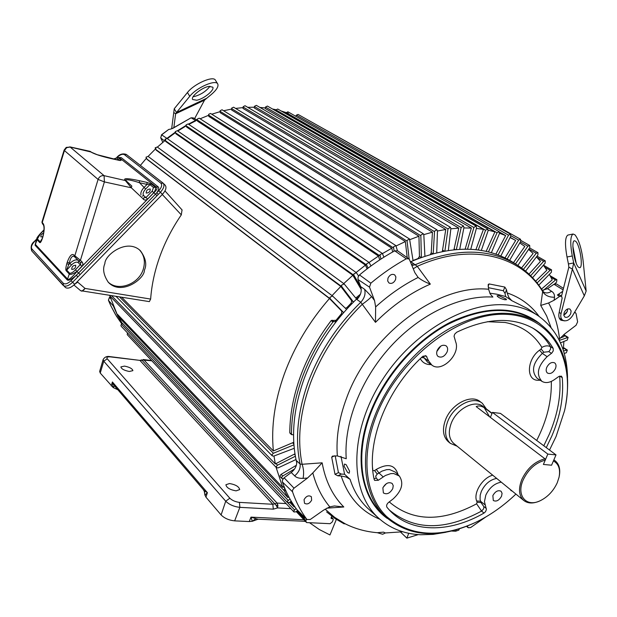 <?xml version="1.0" encoding="UTF-8"?>
<svg xmlns="http://www.w3.org/2000/svg" width="617" height="617" viewBox="0 0 617 617"><rect width="100%" height="100%" fill="white"/><g stroke="black" fill="none" stroke-linecap="round" stroke-linejoin="round"><path stroke-width="0.93" d="M40.683 233.481L40.56 233.342C37.853 236.388 36.611 238.162 36.843 238.656L36.981 239.62L39.766 242.581C40.406 243.044 41.316 241.54 42.504 238.054L40.174 241.895L37.39 238.933L40.683 233.481L44.038 230.064M77.981 260.22C75.791 259.302 73.084 260.374 69.86 263.42L67.284 262.102C69.698 255.654 71.934 253.325 73.986 255.091L80.418 260.312L104.396 181.907L104.088 175.668L70.145 147.047L66.212 147.409L64.137 150.07L41.925 222.159L42.912 223.277C44.625 225.328 44.632 229.771 42.959 236.604L42.426 237.838M73.986 255.091L74.248 256.464L78.683 260.906L75.058 257.289L74.788 255.916L98.08 179.431L104.396 181.907L131.305 187.784L124.773 179.848C123.624 178.058 128.483 178.344 139.349 180.704L146.939 182.393L151.427 184.113L154.998 186.951C156.016 188.008 155.623 189.928 153.81 192.712L153.872 192.72C156.757 190.067 157.674 188.27 156.633 187.313L119.69 157.991L118.148 157.651L121.318 160.165L119.397 160.412L112.171 158.824C101.489 156.402 94.386 154.111 90.853 151.959L70.145 147.047L66.667 147.671L64.43 150.563L64.137 150.07M43.707 232.902C41.493 234.036 40.552 235.37 40.899 236.92L42.781 236.673M36.889 238.486L35.47 244.509L67.693 279.223C68.734 280.157 71.834 277.581 76.994 271.503L82.562 265.511L82.933 263.598L82.177 262.048L80.418 260.312L78.683 260.906L80.48 262.68L80.765 264.068L75.413 269.837C73.238 272.197 71.341 273.354 69.713 273.3L69.281 274.025L66.142 270.686C65.549 269.822 65.772 267.469 66.821 263.629L68.849 264.454L69.32 262.927C70.531 257.752 72.166 255.592 74.225 256.433L74.279 256.487M75.729 265.295L75.644 265.225C73.014 265.418 71.711 266.806 71.734 269.382L71.757 269.405C74.379 269.344 75.698 267.971 75.729 265.295M150.209 189.018C147.579 189.118 146.237 190.437 146.19 192.974L146.268 193.052C148.998 192.897 150.317 191.555 150.232 189.033L150.209 189.018M42.912 223.277L43.236 224.65M41.933 222.135L42.504 223.894L42.234 222.583L64.43 150.563L98.08 179.431C99.252 176.616 101.25 175.367 104.088 175.668L126.038 180.696L131.837 186.087L131.305 187.784L144.316 199.947L145.82 200.039L147.386 199.276L153.81 192.712L152.191 191.177L146.013 197.509L143.892 197.695M69.713 273.3L66.574 269.961L68.849 264.454L69.86 263.42L71.456 264.963L66.142 270.686M75.413 269.837L77.025 271.395C72.875 274.11 70.292 274.989 69.281 274.025L67.261 279.948L35.061 245.196L36.01 241.355M118.317 157.574L121.102 157.536L158.106 186.82C159.286 187.807 158.816 189.828 156.71 192.859L155.453 194.216L153.872 192.72L76.994 271.503L78.567 273.022L76.269 275.305C71.449 279.424 68.441 280.974 67.261 279.948M158.77 190.753L160.389 192.28L158.33 194.394L156.71 192.859L158.77 190.753C161.677 187.445 162.387 184.93 160.906 183.218L124.41 154.651C122.567 153.71 120.13 154.62 117.107 157.381M36.611 239.396L34.506 241.54C31.698 244.687 30.827 247.155 31.899 248.952L63.281 283.234C65.132 284.599 67.7 283.758 70.994 280.72L76.269 275.305L77.889 276.863L80.148 274.534L78.567 273.022L155.453 194.216L157.034 195.712L80.148 274.534M91.378 152.206L90.013 151.327L69.744 146.854M143.915 197.71L143.36 199.368M78.683 260.906L80.449 262.641L82.177 262.048M121.102 157.536L119.212 157.775M63.281 283.234L63.327 285.517C65.61 286.967 68.703 285.887 72.605 282.277L77.889 276.863M65.271 287.368L65.441 287.53C67.808 288.926 70.901 287.846 74.711 284.306L162.464 194.309L160.389 192.28C163.852 188.347 164.778 185.316 163.158 183.195L160.906 183.218M113.721 159.124L117.708 157.443L113.497 159.078M146.939 182.393L147.07 184.398L149.954 184.606L153.51 187.452L158.106 186.82M139.349 180.704L139.473 182.717L147.07 184.398L144.085 187.452L139.473 182.717C131.483 180.125 126.763 179.254 125.32 180.102M162.464 194.309C165.857 190.46 166.775 187.437 165.225 185.231L163.235 183.272M547.834 454.089L556.01 454.899L551.567 465.21L543.392 464.454L547.834 454.089L492.443 412.411L490.384 417.385M556.01 454.899L500.456 413.382L492.443 412.411M193.129 96.692L194.44 96.507C201.119 94.578 206.302 91.154 209.981 86.241M196.723 100.232L192.627 99.507C190.476 96.73 201.782 87.521 208.785 86.403L212.765 87.144C214.878 89.974 203.718 99.044 196.723 100.232M108.075 282.008C118.125 291.934 138.972 284.167 143.283 269.166C145.519 261.569 144.247 255.137 139.457 249.885M104.882 263.598C102.453 268.997 103.594 275.213 108.299 282.254C121.225 296.152 144.702 278.899 144.393 270.207C147.054 264.562 145.728 258.068 140.391 250.718C127.025 237.869 104.659 255.06 104.882 263.598M236.087 490.862C229.879 489.759 226.485 487.723 225.907 484.738L229.532 483.535C235.617 484.607 239.003 486.628 239.697 489.589L236.087 490.862M129.3 371.48C124.194 370.462 121.387 368.935 120.87 366.907L124.495 366.105C129.516 367.107 132.316 368.619 132.902 370.64L129.3 371.48M478.237 249.962L485.587 230.218L487.731 229.007L488.132 230.704L481.322 250.417M475.9 249.684L483.458 229.323L275.93 109.919L277.727 109.024L487.731 229.007M467.509 249.152L473.949 227.341L476.123 226.123L476.579 227.696L470.748 249.276M465.133 249.129L471.373 228.066L265.21 108.507L265.58 106.972L267.392 106.07L476.123 226.123M456.372 249.484L461.154 227.565L463.46 226.007L463.953 227.442L459.727 249.26M453.927 249.7L458.778 228.113L254.243 107.936L254.52 106.263L256.356 105.36L463.46 226.007M444.903 250.957L447.996 228.938L450.356 227.233L450.88 228.529L448.351 250.394M442.343 251.435L445.767 229.478L243.021 108.438L243.198 106.641L245.057 105.738L450.356 227.233M433.203 253.587L434.522 231.668L434.661 231.043L436.929 229.817L437.461 230.966L436.72 252.685M430.427 254.374L431.229 252.777L432.448 232.177L231.653 110.019L231.707 108.106L233.596 107.211L436.929 229.817M421.372 257.358L420.848 235.748L420.987 234.977L423.293 233.75L423.817 234.753L424.92 256.109M413.043 260.505L418.002 258.569L419.452 256.425L418.935 236.211L220.223 112.687L220.153 110.682L222.066 109.787L423.293 233.75M409.156 259.109L407.097 241.162L407.228 240.252L409.565 239.026L413.066 260.675M407.212 257.644L405.354 241.563L208.839 116.436L208.631 114.338L210.567 113.451L409.565 239.026M394.101 251.181L393.499 246.831L395.883 245.612L397.425 250.703M392.636 251.998L391.826 248.204L197.602 121.233L197.239 119.066L199.214 118.186L395.883 245.612M380.92 259.086L379.949 254.674L382.363 253.456L383.913 257.173M379.702 259.88L378.476 256.078L186.619 127.048L186.095 124.835L188.1 123.955L382.363 253.456M368.064 268.117L366.683 265.017L366.691 263.721L369.151 262.51L370.971 265.95M367.1 268.85L365.441 265.133L175.984 133.843L175.297 131.591L177.326 130.719L369.151 262.51M360.852 287.075L353.927 275.298L353.873 273.886L356.364 272.683L358.562 275.992M361.253 289.558L352.847 275.282L165.803 141.555L165.078 140.452L164.947 139.288L167.006 138.424L356.341 272.668M353.464 302.045L341.741 286.604L341.61 285.093L344.139 283.897L356.549 299.014M345.373 308.245L346.916 307.567L351.212 303.063L351.621 300.656L340.815 286.442L156.17 150.124L155.145 147.856L157.227 147L344.109 283.874M343.63 312.603L330.242 298.829L330.026 297.224L332.594 296.037L346.523 309.348M289.959 433.119L289.782 432.679C289.874 414.408 293.476 395.497 300.595 375.938C307.798 356.464 317.986 338.016 331.167 320.585L336.057 320.269L341.579 313.552L341.795 311.184L329.47 298.505L147.185 159.464L145.974 157.219L148.088 156.379L332.47 295.952M294.263 448.297L273.709 456.117L272.29 455.901L272.128 454.552L273.393 453.248L293.947 444.842M291.216 501.151L289.412 502.516L287.522 502.608L287.391 501.351L289.936 498.929M121.14 326.192L120.917 325.074L122.636 323.462L287.908 497.572L288.81 496.862M297.633 510.39L295.998 511.809L294.008 512.002L293.885 510.753L296.044 508.485M127.241 334.645L127.449 332.887M293.561 435.016L291.432 434.283C291.54 415.989 295.157 397.039 302.299 377.45C309.526 357.945 319.745 339.458 332.949 321.989L333.836 321.565L335.957 321.912M295.99 459.511L278.09 467.902L276.547 467.74L276.393 466.421L277.511 465.179L295.373 456.233M109.841 295.936L109.579 295.497M283.164 478.738L281.892 478.491L281.745 477.188L282.717 476.031L294.61 468.951M280.319 476.864L280.126 475.514L281.105 474.357L296.376 465.28M285.879 490.839L284.244 490.754L284.105 489.474L284.861 488.471M117.677 315.912L117.608 314.446L282.702 487.376L283.974 486.289M572.275 255.978C570.031 243.322 570.293 236.002 573.062 234.02L574.967 234.822C578.8 239.681 581.499 248.235 583.073 260.497L586.15 291.031L573.702 262.95L568.434 263.96L567.008 256.996L572.275 255.978L573.702 262.95L572.391 269.112L568.859 267.122L568.434 263.96M567.956 235.046L567.864 235.069C565.056 237.051 564.771 244.363 567.008 256.996M575.684 241.27L574.435 240.753C570.74 240.838 574.365 264.084 578.584 267.254L579.749 267.709C583.427 267.554 579.903 244.733 575.684 241.27M564.208 312.48L563.784 315.233L564.902 317.092C567.123 317.886 569.051 316.768 570.694 313.721L571.118 310.96L569.992 309.094C567.771 308.315 565.843 309.441 564.208 312.48M567.671 308.963L567.239 311.624L563.768 315.125M448.574 441.911L448.197 441.602C442.975 436.581 442.088 429.301 445.551 419.776C451.428 404.012 471.157 393.823 480.142 401.652L482.031 403.063M457.197 446.238L450.317 443.338C445.096 438.309 444.217 431.028 447.695 421.488C453.595 405.685 473.355 395.466 482.332 403.294L486.443 409.025M539.674 500.973L539.667 500.973C533.134 503.827 527.797 503.642 523.656 500.395C518.843 495.729 518.241 488.741 521.843 479.432C527.265 468.21 534.978 461.339 544.988 458.824L476.193 406.618C478.26 405.508 480.921 405.839 484.175 407.606L491.996 413.498M553.835 459.943L555.254 460.868C559.156 464.169 560.506 469.221 559.295 476.031M545.227 460.174L543.392 464.454L551.567 465.21L553.403 460.945C558.678 463.83 560.56 469.244 559.064 477.203L557.259 482.741C553.441 490.978 547.78 496.963 540.276 500.703C526.424 507.66 516.036 495.628 523.147 479.98C528.306 469.267 535.664 462.673 545.227 460.174L544.988 458.824M437.191 350.425C436.258 353.078 436.574 355.099 438.124 356.487C441.587 358.053 444.579 356.541 447.094 351.952C448.05 349.245 447.718 347.194 446.083 345.813C442.628 344.34 439.666 345.875 437.191 350.425M436.867 351.443L440.793 346.091M540.245 380.265L537.183 380.257C525.8 379.362 527.257 358.917 539.559 350.178L541.094 349.021L543.847 352.214L542.32 353.387C532.749 362.973 531.013 371.272 537.114 378.275L541.927 381.345C535.903 374.419 537.638 366.19 547.132 356.665L551.837 353.047L553.256 350.865L553.171 348.358L550.503 346.692C547.919 345.381 545.05 345.613 541.903 347.394C533.682 333.959 521.404 325.645 505.068 322.467L487.33 321.704M533.397 328.445L534.106 328.869C512.82 316.629 487.014 317.747 456.703 332.231L454.729 334.113L454.043 336.226L455.701 341.926C460.668 354.366 441.548 373.03 431.885 365.11L428.776 361.161L426.193 355.916L422.337 356.711C385.933 390.36 365.873 443.06 374.157 479.432L374.642 480.412L378.329 480.273L385.386 475.499L390.754 473.632L393.677 473.509L399.346 476.016C403.965 483.119 401.898 490.754 393.145 498.922L388.502 502.493C386.651 504.197 386.157 505.817 387.021 507.367L389.296 509.981C410.544 533.204 449.276 533.227 483.998 513.074L485.54 511.678L486.42 509.488L484.453 501.66L485.826 495.096C489.435 487.685 494.579 483.366 501.259 482.147M543.793 445.767L549.331 434.152C557.853 414.007 561.293 394.649 559.642 376.069L562.241 377.596C563.899 396.253 560.437 415.704 551.853 435.957L546.276 447.626M382.856 487.893L383.381 492.929C386.859 494.826 389.99 493.376 392.782 488.587L393.237 485.679L392.204 483.473C388.718 481.669 385.602 483.142 382.856 487.893M383.165 487.222L386.419 483.635M492.86 495.59L493.299 500.495C496.307 501.929 499.06 500.495 501.559 496.199L502.076 493.322L501.081 491.24C498.066 489.875 495.328 491.325 492.86 495.59M546.77 367.339C545.79 369.945 546.037 371.866 547.51 373.092C550.487 374.288 553.125 372.807 555.416 368.673C556.418 366.02 556.148 364.076 554.621 362.858C551.644 361.739 549.03 363.228 546.77 367.339M515.912 494.086C503.264 506.156 489.667 515.665 475.121 522.622C439.512 538.548 409.927 536.451 386.365 516.329C365.457 495.867 360.498 456.75 376.038 416.467C397.741 359.325 458.354 312.395 505.215 314.308C552.323 315.603 576.378 360.305 564.516 410.822L556.11 436.427L549.523 450.048M565.473 406.225C572.175 368.681 563.267 340.931 538.741 322.976C514.663 308.562 485.294 310.22 450.634 327.943C418.087 345.983 388.741 379.979 374.789 415.951C359.063 456.009 363.853 495.351 384.553 515.82C407.822 536.674 437.391 539.227 473.254 523.486M413.614 263.667L411.524 264.585M296.777 463.028C290.754 437.445 293.245 409.233 304.25 378.398C315.966 347.317 334.368 319.945 359.449 296.268M410.39 261.855C451.019 244.772 485.363 245.018 513.437 262.603L517.177 265.002M375.637 306.919C389.057 294.764 403.225 284.938 418.141 277.449L414.863 272.66L409.472 259.641L408.816 258.785L406.302 258.801C394.055 265.534 382.232 273.663 370.84 283.18L369.514 287.136L374.542 300.556L375.637 306.919L375.475 322.352L360.775 302.245L356.919 299.507C360.768 295.404 362.025 291.101 360.683 286.596L357.991 279.501L358.068 276.956L359.503 274.927C370.809 265.511 382.548 257.482 394.726 250.841L397.641 250.841L408.778 258.762M410.583 262.325L411.338 262.017L417.269 266.343L430.334 284.113C410.698 292.682 392.412 305.43 375.475 322.352M297.278 510.02L296.893 509.634C290.815 501.552 285.98 492.32 282.385 481.962L282.486 479.941L284.113 477.805L291.216 472.499C295.42 469.036 297.217 465.125 296.623 460.76L300.101 464.077L302.114 464.277L322.143 462.819C325.421 481.013 332.64 495.736 343.808 506.989L326.817 508.153M504.853 299.762C500.541 298.636 497.942 297.317 497.078 295.798L498.783 295.62L506.11 299.029L506.503 299.669L504.853 299.762M344.062 466.221L344.502 464.061L346.152 464.67L349.561 471.095L349.222 473.193L347.618 472.529L344.062 466.221M445.914 532.263L433.134 534.384L420.709 534.746C403.726 533.975 389.412 528.175 377.774 517.362C349.153 490.8 349.261 431.63 381.931 380.542C414.346 329.339 472.722 297.633 514.015 306.001C523.262 307.79 531.492 311.161 538.68 316.112C557.436 329.933 567.054 350.417 567.54 377.573M537.823 315.534L527.365 308.454L511.848 300.695L505.647 296.553L496.677 294.186L489.79 293.175M511.848 300.695L508.878 297.51L507.151 292.913C520.478 297.525 531.129 305.353 539.088 316.398M540.731 305.438L542.729 291.016L543.708 292.096C546.037 293.414 548.652 293.144 551.559 291.278C553.673 292.558 554.66 294.54 554.513 297.224L554.089 300.248L548.59 302.978L540.731 305.438L546.639 315.912L551.027 327.465M379.763 519.19C361.115 511.562 348.25 497.171 341.186 476.008L337.877 475.807L335.016 474.342L331.699 457.228L332.486 456.11L337.352 455.909C335.918 437.7 338.995 418.419 346.584 398.081C369.167 335.162 437.977 283.805 488.61 289.265L488.178 284.591L489.057 283.92L504.845 287.075L506.526 289.789L507.151 292.913M343.808 506.989L334.429 505.955L329.786 506.85L323.694 510.066L310.243 519.506L306.95 519.499C300.88 511.408 296.067 502.161 292.504 491.764L292.589 490.021L294.008 488.17L307.505 478.044L303.055 478.368C299.129 478.468 296.33 477.635 294.664 475.861L291.216 472.499M311.647 500.14C309.587 503.696 307.204 504.737 304.505 503.271L304.058 499.677C306.248 495.999 308.677 495.004 311.346 496.7L311.647 500.14M395.566 279.609C393.854 282.902 391.672 284.036 389.026 283.01L387.692 281.005L387.97 278.159C389.805 274.712 392.057 273.632 394.726 274.897L395.875 276.91L395.566 279.609M548.59 302.978C554.382 313.714 558.03 325.691 559.526 338.903L564.3 334.237L576.054 325.282L577.628 321.866L576.077 313.629L575.53 312.773L574.35 312.649M564.702 320.879L560.961 320.223C559.087 318.819 558.431 316.536 558.994 313.374L562.141 298.119L561.57 296.191L559.627 296.422L554.089 300.248M560.012 319.351L561.617 319.537M377.326 532.702L382.64 534.253L385.424 532.965L383.489 532.132L377.326 532.702C365.758 531.731 355.053 528.769 345.204 523.818L343.978 523.779M498.12 254.883L508.547 235.146L510.529 234.167L298.08 114.43L296.399 115.148L295.744 116.243M288.34 113.258L281.182 110.998M276.015 109.718L272.49 109.008M265.349 107.936L259.934 107.451M254.351 107.219L247.71 107.312M243.083 107.589L235.609 108.43M231.637 109.062L223.616 110.744M220.115 111.646L211.762 114.207M208.623 115.317L200.116 118.772M197.263 120.076L188.771 124.403M186.149 125.876L177.804 131.043M175.382 132.686L167.307 138.64M165.765 139.866L157.389 147.116M155.954 148.45L148.119 156.394M146.206 158.5L140.375 165.402M182.03 209.927L181.313 214.863C171.441 229.269 163.837 244.432 158.5 260.351C154.188 273.362 151.566 286.265 150.641 299.068L149.353 301.62L80.619 290.684M329.47 298.505C309.433 321.526 294.402 346.638 284.383 373.848C274.673 401.035 271.01 426.733 273.377 450.95L293.769 442.266M340.815 286.442L332.046 295.62M352.847 275.282L343.731 283.596M365.441 265.133L356.117 272.506M378.476 256.078L369.082 262.464M391.826 248.204L382.494 253.564M405.354 241.563L396.183 245.921M418.935 236.211L410.004 239.589M432.448 232.177L423.81 234.614M445.767 229.478L437.461 231.013M458.778 228.113L450.85 228.791M471.373 228.066L463.861 227.935M483.458 229.323L476.378 228.429M486.165 251.343L494.919 231.845L488.24 230.21M494.919 231.845L286.072 112.795L287.892 111.793L499.13 231.668L499.469 233.496L491.379 252.654M495.898 254.081L505.67 235.571L499.554 233.272M505.67 235.571L499.508 232.077M505.022 257.852L515.665 240.46L510.082 237.545M515.665 240.46L510.182 237.352M513.483 262.634L524.828 246.445L519.769 242.944M521.542 267.971L533.111 253.456L528.584 249.407M528.977 274.125L540.461 261.407L536.466 256.849M535.649 281.175L546.847 270.231L543.392 265.187M541.502 289.08L552.246 279.833L549.338 274.349M560.282 338L564.031 336.589L564.046 334.429M562.943 349.199L563.367 349.075L563.884 341.463M408.724 533.281L406.873 538.132L418.272 534.607M276.547 467.74L109.803 295.89L117.4 314.978M118.148 316.405L122.405 323.624L118.001 316.251M297.224 510.753L304.428 518.319L304.775 517.393M289.743 502.269L294.209 506.989L294.679 506.565M290.476 501.714L294.209 506.989M284.29 490.8L287.908 497.572M276.038 467.216L282.702 487.376M111.692 295.821L275.321 463.93L294.972 453.834M273.979 456.017L275.321 463.93M121.819 297.386L273.377 450.95M400.564 532.078L406.873 538.132M402.739 531.769L385.424 532.965M563.498 350.888L567.355 350.063L566.36 352.747L564.246 353.425M559.318 340.383L568.149 337.391L567.262 340.075L560.475 342.867M543.538 290.283L555.531 279.956L556.889 279.671L556.573 282.162L554.675 283.866M537.091 282.948L550.094 270.238L551.567 269.86L551.359 272.282L538.772 285.147M530.643 275.73L543.654 261.315L545.235 260.829L545.135 263.174L532.571 277.712M523.409 269.374L536.242 253.263L537.931 252.662L537.931 254.929L525.584 271.125M515.465 263.899L527.89 246.168L529.679 245.45L529.779 247.618L517.848 265.433M507.128 258.916L518.642 240.106L520.532 239.257L520.717 241.324L509.65 260.297M510.529 234.167L510.799 236.126L500.85 255.97M488.463 251.883L497.047 232.779L499.13 231.668M331.013 518.226L333.18 518.905L333.242 519.537L332.347 521.859L330.141 523.694L306.603 522.568L305.839 521.103L306.425 519.013M331.46 518.689L331.067 517.902L331.745 516.151M331.375 517.115L333.165 518.882M309.51 522.707L319.313 529.517L329.948 534.954L336.358 519.398M567.555 309.009C567.555 311.778 566.29 313.783 563.761 315.009M559.272 318.087L562.827 320.285C560.946 318.943 560.359 316.706 561.054 313.559L572.391 269.112L584.314 295.867L572.514 315.742C569.429 320.184 566.205 321.696 562.827 320.285M561.493 296.137L568.859 267.122M561.57 296.191L559.388 294.787L557.375 295.019L562.704 291.347M485.702 517.038L470.547 527.604L468.234 527.751L467.331 526.031M542.304 290.329L547.549 288.656L553.973 284.244L556.511 283.951L563.46 288.363M329.786 506.85C321.958 497.472 316.305 486.157 312.811 472.915L307.505 478.044M303.055 478.368C304.034 473.64 303.718 468.943 302.114 464.277C297.109 439.528 299.893 412.464 310.459 383.095C321.565 353.68 338.787 327.457 362.125 304.436C366.899 300.973 370.046 298.335 371.573 296.53L374.542 300.556M360.683 286.596L364.578 289.28C365.812 293.792 364.547 298.119 360.775 302.245C337.052 325.491 319.56 352.029 308.307 381.861C297.618 411.647 294.88 439.049 300.101 464.077C300.626 468.357 298.813 472.29 294.664 475.861M364.578 289.28L371.573 296.53M413.251 268.765L417.269 266.343C470.115 242.28 520.879 255.168 542.759 291.71C545.15 295.497 549.068 297.332 554.513 297.224M542.729 291.016C536.35 280.65 528.083 272.143 517.933 265.487L517.933 265.487C489.967 247.957 455.693 247.71 415.11 264.747L411.925 265.572M312.811 472.915L322.143 462.819M418.141 277.449C421.334 280.025 425.398 282.247 430.334 284.113M559.526 338.903L558.963 339.666M488.61 289.265L490.145 293.877L492.883 297.047C460.49 295.034 420.385 313.891 390.484 346.677C360.637 379.501 343.661 423.463 346.237 458.732L337.352 455.909M341.186 476.008L346.222 477.026L350.07 479.309C353.826 490.978 359.688 500.618 367.639 508.223L370.154 510.49M340.985 456.333L344.587 474.257L350.07 479.309M335.193 455.847L338.448 472.614L341.317 474.072L344.587 474.257M505.647 296.553L505.038 293.461L503.364 290.73L488.348 287.684M510.46 489.643L511.023 490.646L512.179 491.047M496.67 478.406C489.998 479.717 484.885 484.06 481.329 491.425L480.196 495.181L480.065 499.377L480.975 502.516L483.959 506.796L483.535 508.94L481.584 511.069L483.998 513.074M399.037 475.722L395.273 472.082L389.535 469.529L386.597 469.653L381.946 471.133L377.234 474.095L375.707 476.116L376.177 478.075L374.025 478.807M532.432 327.897C539.906 332.671 545.929 338.934 550.503 346.692L550.557 349.183L548.845 351.651L543.847 352.214M541.927 381.345C545.49 383.396 549.639 382.833 554.382 379.648L558.755 376.547L561.424 376.146L562.241 377.596M423.308 356.001L424.118 357.914L427.496 362.056M534.106 328.869C542.042 333.72 548.397 340.214 553.171 348.358M480.975 502.516L477.111 502.277L476.648 500.973C473.247 492.767 482.486 477.882 492.713 475.175M389.25 501.922C412.588 521.727 441.703 522.36 476.594 503.819L481.584 511.069C444.903 530.89 414.154 530.543 389.335 510.02M377.234 474.095L374.627 470.578L376.301 469.406C387.939 462.966 395.196 464.763 398.088 474.797M372.591 467.809L372.838 470.848M431.129 364.578C426.17 364.755 422.568 362.781 420.316 358.647M423.031 356.163L423.463 356.402M536.69 440.461C546.901 420.416 551.775 400.734 551.313 381.414M541.094 349.021L541.903 347.394M374.627 470.578L373.092 470.624M477.111 502.277L476.594 503.819M484.175 407.606L489.582 416.776M584.314 295.867L586.15 291.031M576.139 263.073L572.885 246.391M306.394 119.12L520.532 239.257M360.421 294.224L355.754 298.042M296.245 511.593L306.603 522.568M117.415 389.558L113.173 387.553L114.569 385.918L204.42 490.823L204.883 495.15L207.397 492.682L112.41 381.977L113.173 387.553L100.247 373.054L99.645 371.442L103.093 359.696M111.222 385.933L112.41 381.977L114.569 385.918M204.42 490.823L207.397 492.682L205.924 497.132L204.867 494.703C204.335 491.101 203.888 489.589 203.525 490.168L203.479 490.106M80.472 290.553L80.611 290.684C81.837 291.417 83.326 290.669 85.069 288.432L81.822 291.224M252.291 521.272L255.87 518.65L258.076 519.206L252.291 521.272L249.276 521.55L250.988 517.131L252.291 521.272M303.934 519.745L250.988 517.131L255.87 518.65M221.102 514.956L225.722 501.205L103.764 361.207L103.116 359.58C104.674 356.973 106.98 355.986 110.027 356.626L110.489 356.896C107.358 356.665 106.286 357.305 107.273 358.824L229.825 498.22C232.27 500.495 235.463 501.883 239.419 502.377L239.89 507.267L234.661 520.864C228.992 520.278 224.48 518.303 221.102 514.956L205.924 497.132M150.641 299.068L85.069 288.432L77.727 282.162L74.981 284.028M77.727 282.162L76.253 282.725M459.38 528.892L458.832 530.111L455.608 531.222L451.706 531.044M110.027 356.626L139.635 360.359L143.792 359.788L277.064 503.063L272.822 504.282L140.113 360.629L141.949 360.197L276.131 505.284L277.557 507.93L273.308 509.156L239.859 507.344C233.966 506.696 229.254 504.644 225.722 501.205L229.825 498.22M141.463 359.904L151.836 360.806M234.661 520.864L249.276 521.55M286.095 503.588L277.064 503.063L277.905 505.246L277.557 507.93L290.869 508.663M172.853 128.189L191.054 117.824L173.045 128.236L170.462 129.13M173.045 128.236L170.493 129.123M194.594 118.634L204.528 100.147L175.637 113.775L173.855 127.534M204.528 100.147L206.734 98.25L176.508 112.502L175.637 113.775L173.755 112.525L174.233 108.769L187.437 92.527L189.751 96.306L176.508 112.502L174.233 108.769M171.657 128.806L173.755 112.525M217.701 83.881L215.472 80.272C213.559 75.328 194.131 83.765 187.437 92.527M206.734 98.25L211.068 94.702C216.505 90.082 218.742 86.519 217.778 84.005C215.896 79.107 196.476 87.575 189.751 96.306M71.456 264.963C74.341 262.294 76.616 261.531 78.282 262.68L78.637 260.86M37.39 238.933L35.061 245.196M67.284 262.102L66.821 263.629M42.504 238.054L42.959 236.604M39.766 242.581L41.262 240.784M43.182 224.588L42.504 223.894L43.182 224.588C44.401 226.393 44.301 230.326 42.866 236.404M74.333 256.541L75.066 257.304M78.282 262.68L81.945 266.351M142.296 196.152L143.738 195.643L147.633 199.044M131.853 186.103L126.038 180.696M70.994 280.72L74.711 284.306M31.899 248.952L31.722 250.88L65.441 287.53M34.506 241.54L34.382 241.394C31.344 243.754 30.457 246.908 31.722 250.88L63.05 285.224M34.382 241.394L36.735 239.01M124.41 154.651L126.416 154.52M116.736 158.106L119.636 160.42M91.316 152.168L90.861 151.782M151.427 184.113L149.954 184.606L145.689 188.972L144.085 187.452C141.47 190.298 140.437 192.774 140.977 194.879M124.773 179.848L125.937 180.619M90.853 151.959L91.47 152.291M121.318 160.165L120.053 160.489M153.51 187.452L152.191 191.177M143.738 195.643C142.473 194.1 143.129 191.872 145.689 188.972M158.33 194.394L157.034 195.712M239.419 502.377L272.822 504.282L273.308 509.156M100.247 373.054L103.787 361.138L107.273 358.824M485.571 230.257L275.922 109.957M473.887 227.526L265.534 107.127M461.154 227.565L254.451 106.533M447.996 228.938L243.121 107.026M434.522 231.668L231.63 108.623M420.848 235.748L220.084 111.307M407.097 241.162L208.577 115.086M393.399 247.88L197.216 119.929M379.887 255.854L186.118 125.799M366.683 265.017L175.367 132.663M353.927 275.298L165.078 140.452M341.741 286.604L155.345 149.106M330.242 298.829L146.252 158.546M289.782 432.679L291.432 434.283M492.088 413.274L483.111 406.51C474.866 399.299 456.688 408.709 451.251 423.239C448.042 432.031 448.844 438.733 453.657 443.353L523.656 500.395M383.142 476.879L378.915 472.915L376.301 469.406M484.993 504.799L480.512 501.212L476.648 500.973M537.962 322.475L534.43 320.246C510.367 305.839 481.059 307.451 446.507 325.066C414.061 342.998 384.838 376.84 370.979 412.68C355.346 452.6 360.189 491.834 380.874 512.295L383.257 514.57M517.933 265.487C527.867 272.004 535.965 280.349 542.227 290.53M326.624 511.925L335.046 518.527L344.039 523.81M387.345 518.473C361.099 500.009 352.847 456.912 370.339 412.411C384.877 374.75 416.367 339.419 450.634 322.105C487.191 305.322 517.046 305.932 540.191 323.94M282.385 481.962L292.504 491.764M559.627 296.422L557.375 295.019M466.683 526.286L467.917 527.319M563.09 289.843L553.973 284.244M394.726 250.841L406.302 258.801M359.503 274.927L370.84 283.18M369.514 287.136L357.991 279.501M284.113 477.805L294.008 488.17M296.893 509.634L306.95 519.499M547.549 288.656L551.559 291.278M325.113 509.125L334.591 517.308L345.204 523.818M337.877 475.807L341.317 474.072M335.016 474.342L338.448 472.614M331.699 457.228L334.499 455.832M489.057 283.92L488.116 286.28M504.845 287.075L503.364 290.73M506.526 289.789L505.038 293.461M483.89 506.534L486.312 508.531M376.177 478.075L378.329 480.273M426.918 356.819L425.005 355.546M551.505 353.325L548.845 351.651M428.776 361.161L424.118 357.914L421.504 357.498M547.132 356.665L542.32 353.387L539.559 350.178M561.054 313.559L559.195 312.426M331.337 517.208L332.848 518.758M295.181 455.138L294.34 454.297M336.265 321.519L335.185 320.67M336.057 320.269L336.789 320.848M296.862 511.061L305.831 520.563M287.846 502.847L294.486 509.881M121.487 324.303L288.116 500.372M283.35 486.72L284.738 488.17M281.105 474.357L282.717 476.031M275.892 463.521L277.511 465.179M119.683 297.055L273.393 453.248M293.885 444.078L292.805 443.014M333.836 321.565L332.054 320.161M342.319 314.122L341.579 313.552M341.795 311.184L343.6 312.564M346.916 307.567L347.641 308.122M351.929 303.603L351.212 303.063M351.621 300.656L353.448 302.014M356.888 297.487L357.598 298.011M419.452 256.425L421.072 257.474M431.229 252.777L432.725 253.718M442.867 250.271L444.178 251.088M454.251 248.921L455.307 249.569M465.295 248.72L465.966 249.129M286.149 112.61L497.047 232.779M296.399 115.148L508.547 235.146M510.945 235.756L518.642 240.106M520.37 241.91L527.89 246.168M528.823 249.044L536.242 253.263M537.168 257.605L543.654 261.315M544.834 267.207L550.094 270.238M550.958 277.295L555.531 279.956M564.046 335.286L567.332 337.36M563.468 347.949L566.637 349.986M332.949 321.989L331.167 320.585M305.839 521.103L296.584 511.3M139.635 360.359L110.489 356.896M305.415 521.311L258.076 519.206M456.21 529.849L455.608 531.222M162.286 194.494L181.313 214.863M277.905 505.246L276.131 505.284M170.539 129.115L168.726 129.439L161.708 134.83L160.713 137.684M168.726 129.439L161.531 134.768L166.791 138.301M191.054 117.824L193.329 117.901L191.255 117.862L195.512 120.469L196.954 120.222M164.508 140.9L160.829 138L162.803 142.319M110.119 296.939L109.417 297.417L108.422 300.155M109.417 297.417L108.453 300.356L110.836 305.808L116.42 316.112L121.865 324.025L115.448 314.493L110.89 305.885L108.515 300.448L112.996 305.569L112.842 304.837M110.181 297.139L109.587 297.541L110.636 298.605M166.922 138.37L175.236 132.246M177.418 130.781L186.033 125.459M188.378 124.148L195.512 120.469L195.82 120.762M117.392 315.094L113.181 305.7M40.56 233.342L44.054 229.786M126.292 154.42C122.752 153.217 119.605 154.204 116.844 157.381M162.873 182.948L126.323 154.443M90.822 151.751L90.013 151.327M125.999 180.658L125.359 180.141M120.354 160.582L97.17 154.69L91.416 152.237M119.228 157.782L117.708 157.443M272.29 455.901L116.189 296.515M287.522 502.608L121.102 326.154M294.008 512.002L127.202 334.615M281.892 478.491L280.28 476.818M284.244 490.754L117.639 315.873M573.062 234.02L567.864 235.069M553.881 459.835L554.968 460.66M384.553 515.82L383.25 514.57M297.155 510.807L298.551 512.28M575.53 312.773L574.628 312.187M468.234 527.751L466.545 526.347M307.065 519.645L297.032 509.804M370.138 510.475L377.774 517.362M431.885 365.11L427.257 361.894M448.197 441.602L450.317 443.338M289.936 433.095L291.586 434.7M332.563 296.013L148.088 156.379M529.679 245.45L521.003 240.553M537.931 252.662L529.571 247.926M545.235 260.829L537.014 256.132M551.567 269.86L543.415 265.163M556.889 279.671L550.109 275.722M568.149 337.391L564.046 334.807M567.355 350.063L563.498 347.579M305.569 521.473L304.775 521.465M140.391 250.718L139.774 250.155M80.611 290.684L73.963 285.031M182.154 210.035L164.986 190.938M143.306 359.518L151.612 360.575M161.531 134.768L160.744 137.892L162.78 142.342M193.329 117.901L197.155 120.13"/></g></svg>
